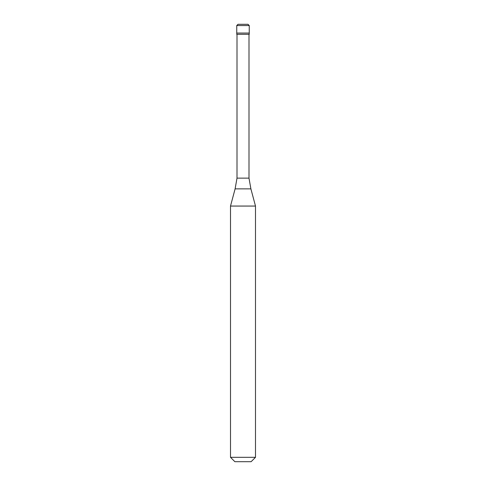 <?xml version="1.0" encoding="UTF-8"?>
<svg xmlns="http://www.w3.org/2000/svg" width="486" height="486" viewBox="0 0 486 486"><rect width="100%" height="100%" fill="white"/><g stroke="black" fill="none" stroke-linecap="round" stroke-linejoin="round"><path stroke-width="0.73" d="M248 24.3L238 24.3L236.749 25.551L249.251 25.551L248 24.3M249.251 25.551L249.251 33.048L236.749 33.048L249.251 33.048L249.251 34.299L236.749 34.299L236.749 25.551M248.996 34.299L248.996 178.137L237.004 178.137L235.109 188.866L250.891 188.866L255.496 206.058L230.504 206.058L230.504 457.326L255.496 457.326L255.496 206.058M255.496 457.326L251.122 461.7L234.878 461.7L230.504 457.326M248.996 178.137L250.891 188.866M237.004 34.299L237.004 178.137M235.109 188.866L230.504 206.058"/></g></svg>

